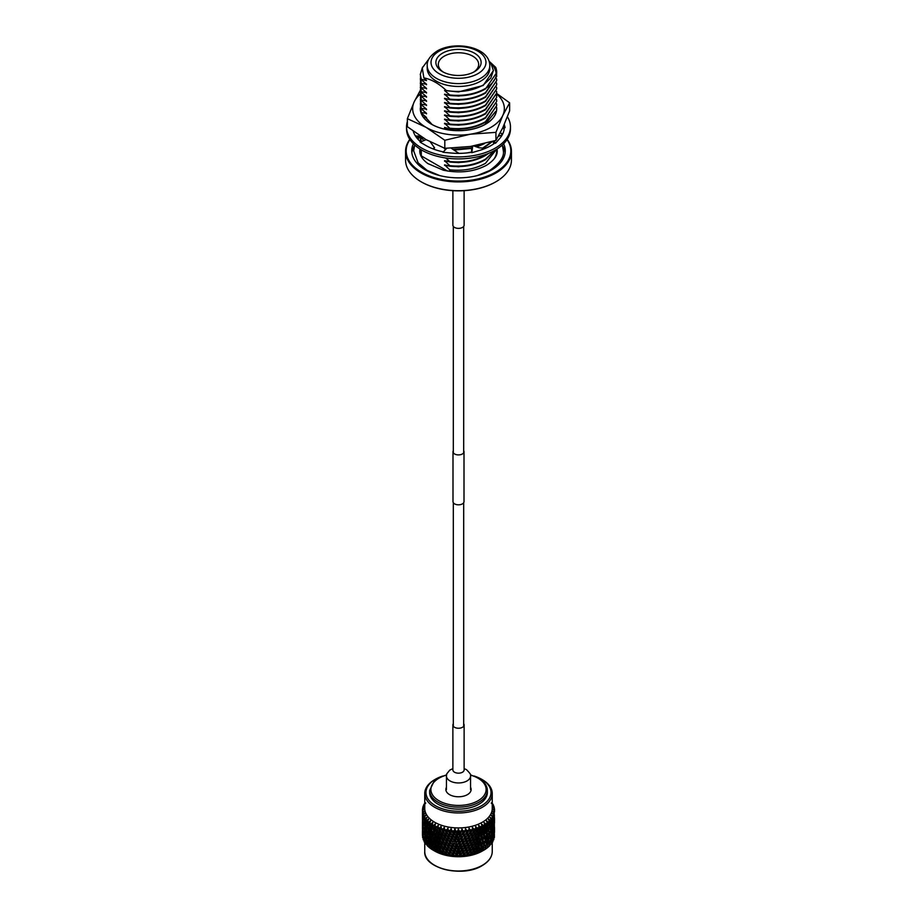 <?xml version="1.0" encoding="UTF-8"?>
<svg xmlns="http://www.w3.org/2000/svg" width="917" height="917" viewBox="0 0 917 917"><rect width="100%" height="100%" fill="white"/><g stroke="black" fill="none" stroke-linecap="round" stroke-linejoin="round"><path stroke-width="1.38" d="M463.693 450.683A5.502 3.175 180 0 1 464.002 451.726L464.002 501.645A5.502 3.175 180 0 1 462.386 503.892A5.502 3.175 180 0 1 456.391 504.579A5.502 3.175 180 0 1 452.998 501.645L452.998 451.726A5.502 3.175 180 0 1 453.307 450.683M464.002 451.726A5.502 3.175 180 0 1 462.386 453.972A5.502 3.175 180 0 1 456.391 454.66A5.502 3.175 180 0 1 452.998 451.726M464.128 190.679L464.128 225.124A5.628 3.244 180 0 1 461.136 228.001A5.628 3.244 180 0 1 455.348 227.817A5.628 3.244 180 0 1 452.872 225.124L452.872 190.679M420.295 108.378A38.205 22.054 0 0 0 420.295 108.596A38.205 22.054 0 0 0 431.483 124.185A38.205 22.054 0 0 0 485.517 124.185A38.205 22.054 0 0 0 496.705 108.584A38.205 22.054 0 0 0 496.647 107.358M423.276 114.808L432.171 124.574M485.082 124.437L495.627 111.45M420.353 93.947A45.85 26.467 0 0 0 414.22 101.787L420.318 90.336M420.295 108.63L420.295 108.596A38.205 22.054 0 0 0 420.295 108.63A38.205 22.054 0 0 0 458.5 130.695A38.205 22.054 0 0 0 496.705 108.63A38.205 22.054 0 0 0 496.705 108.607L496.705 108.596M496.705 93.477L509.634 102.83L509.634 110.888L502.78 127.761L495.937 140.416L470.364 146.479L444.802 148.325L444.802 140.267L426.084 127.348L407.366 118.648L414.22 101.787A45.85 26.467 0 0 0 426.084 127.348A45.85 26.467 0 0 0 470.364 134.203A45.85 26.467 0 0 0 502.78 115.485A45.85 26.467 0 0 0 496.705 93.992M444.802 148.325L426.084 139.625L407.366 126.718L407.366 118.648M509.634 102.83L502.78 115.485L495.937 132.357L470.364 134.203L444.802 140.267M495.937 140.416L495.937 132.357M407.366 121.583A51.96 29.997 0 0 0 406.54 126.901A51.96 29.997 0 0 0 438.613 154.618A51.96 29.997 0 0 0 495.237 148.118A51.96 29.997 0 0 0 510.46 126.901A51.96 29.997 0 0 0 507.41 116.78M406.54 126.901L406.54 128.896A51.96 29.997 0 0 0 438.613 156.612A51.96 29.997 0 0 0 495.237 150.113A51.96 29.997 0 0 0 510.46 128.896L510.46 126.901M472.713 146.101L471.797 152.692L478.8 150.64A45.85 26.467 0 0 0 479.316 150.491A45.85 26.467 0 0 0 490.916 145.62A45.85 26.467 0 0 0 495.1 142.846L495.524 143.258L499.089 139.212A45.85 26.467 0 0 0 499.352 138.914A45.85 26.467 0 0 0 504.339 127.371L505.107 127.566L504.258 124.483M426.118 139.648L420.112 142.169L425.671 145.379A45.85 26.467 0 0 0 426.084 145.62A45.85 26.467 0 0 0 443.37 151.89M413.258 131.2A45.85 26.467 0 0 0 420.743 141.917M446.728 148.313L442.991 152.279L450.763 152.99A45.85 26.467 0 0 0 451.324 153.047A45.85 26.467 0 0 0 471.865 152.222M457.686 152.543L458.981 153.368M457.56 152.463L451.233 148.222M473.711 145.918L479.11 147.797L485.448 148.313M472.438 146.147L471.533 147.603L471.705 152.245M492.67 141.401L494.217 143.499M494.137 140.966L495.524 143.258M498.412 136.289L502.184 134.937M502.596 128.162L504.19 129.056M503.353 126.523L505.107 127.566M416.559 137.596L420.467 137.114L420.674 136.324M420.605 136.266L415.39 135.911M433.603 148.921L434.589 147.855L430.348 141.975M434.589 147.855L432.664 148.772M507.193 139.361A52.934 30.559 180 0 1 511.434 151.362A52.934 30.559 180 0 1 495.937 172.969A52.934 30.559 180 0 1 438.246 179.594A52.934 30.559 180 0 1 405.566 151.362L405.566 160.143A52.934 30.559 0 0 0 421.063 181.749A52.934 30.559 0 0 0 495.937 181.749L495.501 182.002A52.326 30.215 180 0 1 421.499 182.002A52.326 30.215 180 0 1 421.281 181.875M409.956 139.59A52.326 30.215 0 0 0 429.66 176.064A52.326 30.215 0 0 0 495.501 172.224A52.326 30.215 0 0 0 507.044 139.59M405.566 151.362A52.934 30.559 180 0 1 409.807 139.361M496.533 149.333L485.517 163.283C475.293 169.026 463.372 171.215 449.766 169.828L449.766 171.364M494.412 158.584A38.331 22.134 180 0 0 496.831 150.858A38.331 22.134 180 0 0 496.727 149.219L496.705 150.858A38.205 22.054 180 0 1 493.426 159.799M480.634 81.166A31.293 18.065 180 0 1 446.522 85.086A31.293 18.065 180 0 1 427.207 68.385L427.207 65.531A31.293 18.065 180 0 0 446.522 82.232A31.293 18.065 180 0 0 480.634 78.312A31.293 18.065 180 0 0 489.793 65.531L489.793 68.385A31.293 18.065 180 0 1 480.634 81.166M489.059 61.198L495.696 67.342A38.205 22.054 180 0 1 496.705 72.386A38.205 22.054 180 0 1 496.338 75.423C496.223 70.907 494.332 66.654 490.664 62.654L493.392 70.471L490.813 78.071L483.351 84.96C472.713 90.943 460.357 92.789 446.292 90.496C438.773 83.47 431.288 79.263 423.849 77.876L422.29 67.927L429.053 58.734M496.338 75.423C495.054 80.478 491.443 84.811 485.517 88.41C475.293 94.164 463.372 96.342 449.766 94.955L444.573 90.519L446.292 90.496M496.705 72.592L485.517 88.926C475.293 94.68 463.372 96.858 449.766 95.483L444.573 94.153L449.766 99.116C463.372 100.503 475.293 98.314 485.517 92.571L496.705 76.455L485.517 93.087C475.293 98.841 463.372 101.019 449.766 99.632L444.573 98.314L449.766 103.277C463.372 104.664 475.293 102.475 485.517 96.732L496.705 80.616L485.517 97.248C475.293 103.002 463.372 105.18 449.766 103.793L444.573 102.475L449.766 107.438C463.372 108.825 475.293 106.636 485.517 100.893L496.705 84.777L485.517 101.409C475.293 107.163 463.372 109.341 449.766 107.954L444.573 106.636L449.766 111.599C463.372 112.974 475.293 110.797 485.517 105.042L496.705 88.926L485.517 105.57C475.293 111.312 463.372 113.502 449.766 112.115L444.573 110.797L449.766 115.76C463.372 117.135 475.293 114.957 485.517 109.203L496.705 93.087L485.517 109.731C475.293 115.473 463.372 117.663 449.766 116.276L444.573 114.957L449.766 119.909C463.372 121.296 475.293 119.118 485.517 113.364L496.705 97.248L485.517 113.891C475.293 119.634 463.372 121.823 449.766 120.436L444.573 119.118L449.766 124.07C463.372 125.457 475.293 123.279 485.517 117.525L496.705 101.409L485.517 118.041C475.293 123.795 463.372 125.973 449.766 124.597L444.573 123.268L449.766 128.231C463.372 129.618 475.293 127.429 485.517 121.686L496.705 105.57L485.517 122.202C475.293 127.956 463.372 130.134 449.766 128.747L444.573 127.429L446.499 129.538M496.578 74.632L496.705 76.455M496.578 78.793L496.705 80.616M496.578 82.954L496.705 84.777M496.578 87.115L496.705 88.926M496.578 91.276L496.705 93.087M496.578 95.425L496.705 97.248M496.578 99.586L496.705 101.409M496.578 103.747L496.705 105.57M491.833 141.642L482.308 148.371M492.463 141.459L483.328 148.382M493.965 143.144L493.197 144.198M487.122 153.93L485.517 154.962C475.293 160.704 463.372 162.894 449.766 161.507L444.573 160.704L449.766 165.668C463.372 167.054 475.293 164.865 485.517 159.122L494.572 150.491M488.704 153.311L485.517 155.477C475.293 161.232 463.372 163.409 449.766 162.022M494.997 150.25L485.517 159.638C475.293 165.392 463.372 167.57 449.766 166.183L444.573 164.865L449.766 169.828M422.588 158.584A38.331 22.134 180 0 1 420.169 150.858A38.331 22.134 180 0 1 420.273 149.219L420.295 150.858A38.205 22.054 180 0 0 421.304 155.901L447.53 171.043M505.141 152.852A46.767 26.994 0 0 0 502.596 145.86M413.372 143.774A46.767 26.994 0 0 0 411.733 150.858A46.767 26.994 0 0 0 440.607 175.8A46.767 26.994 0 0 0 491.569 169.954A46.767 26.994 0 0 0 505.267 150.858A46.767 26.994 0 0 0 503.628 143.774M442.51 53.186A22.616 13.056 180 0 1 474.49 53.186A22.616 13.056 180 0 1 474.49 71.652L474.49 71.652A22.616 13.056 180 0 1 442.51 71.652A22.616 13.056 180 0 1 442.51 53.186M473.585 72.145A20.174 11.646 0 0 0 478.674 64.408A20.174 11.646 0 0 0 466.214 53.656A20.174 11.646 0 0 0 444.241 56.178A20.174 11.646 0 0 0 438.326 64.408A20.174 11.646 0 0 0 443.415 72.145M502.436 134.455A52.326 30.215 0 0 0 500.35 132.724M417.934 137.424A46.767 26.994 0 0 0 417.109 138.295M500.384 132.667A52.934 30.559 180 0 1 502.493 134.352M495.501 182.002L495.937 181.749A52.934 30.559 0 0 0 511.434 160.143L511.434 151.362M414.404 145.86A46.767 26.994 0 0 0 411.859 152.852M493.392 70.598L483.179 85.499L458.5 91.918L444.573 90.519M471.968 164.968L458.5 166.791L444.573 165.381M471.968 160.807L458.5 162.63L444.573 161.232M445.685 157.965L449.766 161.507M471.693 152.027L467.269 152.887M453.72 149.895L471.567 148.428L453.984 150.067M446.029 149.058L444.573 148.749L445.559 149.551M484.417 143.637L476.748 146.972M446.327 148.737L444.894 148.325M482.56 144.084L475.969 146.709M471.544 147.912L452.872 149.322M471.968 127.532L458.5 129.354L444.573 127.956M471.968 123.371L458.5 125.193L444.573 123.795M471.968 119.21L458.5 121.033L444.573 119.634M471.968 115.049L458.5 116.872L444.573 115.473M471.968 110.9L458.5 112.722L444.573 111.312M471.968 106.739L458.5 108.561L444.573 107.151M471.968 102.578L458.5 104.4L444.573 103.002M471.968 98.417L458.5 100.24L444.573 98.841M471.968 94.256L458.5 96.079L444.573 94.68M422.531 67.17L420.295 74.369L421.304 79.263L426.508 80.581L423.849 77.876M426.508 80.581L425.637 79.366M421.304 79.263L420.295 74.632M420.433 76.719L421.304 83.424L426.508 84.226L421.304 79.779M426.508 84.742L425.637 83.527M421.304 83.424L420.295 78.793M420.433 80.868L421.304 87.585L426.508 88.387L421.304 83.94M426.508 88.903L425.637 87.688M421.304 87.585L420.295 82.954M420.433 85.029L421.304 91.746L426.508 92.537L421.304 88.101M426.508 93.064L425.637 91.838M421.304 91.746L420.295 87.115M420.433 89.19L421.304 95.907L426.508 96.698L421.304 92.262M426.508 97.225L425.637 95.998M421.304 95.907L420.295 91.276M420.433 93.351L421.304 100.056L426.508 100.859L421.304 96.423M426.508 101.386L425.637 100.159M421.304 100.056L420.295 95.425M420.433 97.511L421.304 104.217L426.508 105.019L421.304 100.583M426.508 105.535L425.637 104.32M421.304 104.217L420.295 99.586M420.433 101.672L421.304 108.378L426.508 109.18L421.304 104.744M426.508 109.696L425.637 108.481M421.304 108.378L420.295 103.747M420.433 105.833L421.304 112.539L426.508 113.341L421.304 108.894M426.508 113.857L425.637 112.642M421.304 112.539L420.295 107.908M424.582 117.468L426.508 117.502L421.304 113.055M426.508 118.018L425.637 116.803M423.207 137.917L421.304 137.493L420.926 136.484M421.304 137.493L420.731 136.358M424.124 140.484L421.304 138.02M421.304 141.654L420.295 137.137M421.132 141.745L420.295 137.286M420.307 141.55L420.433 139.097M421.304 149.975L421.304 155.901M438.097 804.255A28.851 16.655 0 0 0 469.538 807.866A28.851 16.655 0 0 0 487.351 792.471L487.351 790.477A28.851 16.655 180 0 1 469.538 805.871A28.851 16.655 180 0 1 438.097 802.26A28.851 16.655 180 0 1 429.649 790.477L429.649 792.471A28.851 16.655 0 0 0 438.097 804.255M435.506 805.756A32.519 18.776 0 0 0 481.494 805.756A32.519 18.776 0 0 0 481.494 779.198L482.365 779.702A33.746 19.486 180 0 1 492.246 793.48A33.746 19.486 180 0 1 471.418 811.476A33.746 19.486 180 0 1 434.635 807.247A33.746 19.486 180 0 1 424.754 793.48A33.746 19.486 180 0 1 434.635 779.702L435.506 779.198A32.519 18.776 0 0 0 435.506 805.756M424.754 793.48L424.754 808.45A33.746 19.486 0 0 0 434.635 822.228A33.746 19.486 0 0 0 471.418 826.446A33.746 19.486 0 0 0 492.246 808.45L492.246 793.48M424.754 802.994A36.061 20.827 0 0 0 424.502 803.407L425.671 802.856M425.557 803.063L423.918 804.427A36.061 20.827 0 0 0 423.425 805.493L424.64 805.092L423.035 806.547A36.061 20.827 0 0 0 422.737 807.636L424.135 806.937L422.542 808.702A36.061 20.827 0 0 0 422.45 809.803L423.918 809.023L422.45 810.88A36.061 20.827 0 0 0 422.542 811.992L424.135 811.327L422.737 813.058A36.061 20.827 0 0 0 423.035 814.147L424.64 813.173L423.425 815.202A36.061 20.827 0 0 0 423.918 816.268L425.557 815.19L424.502 817.288A36.061 20.827 0 0 0 425.19 818.319L426.99 817.356L425.947 819.305A36.061 20.827 0 0 0 426.806 820.291L428.457 819.019L427.746 821.219A36.061 20.827 0 0 0 428.789 822.148L430.417 820.772L429.878 823.019A36.061 20.827 0 0 0 431.082 823.879L432.675 822.4L432.331 824.67A36.061 20.827 0 0 0 432.996 825.071A36.061 20.827 0 0 0 433.684 825.46L435.22 823.89L435.071 826.171A36.061 20.827 0 0 0 436.561 826.87L438.337 825.346L438.062 827.501A36.061 20.827 0 0 0 439.667 828.108L441.043 826.366L441.283 828.636A36.061 20.827 0 0 0 442.991 829.14L444.264 827.317L444.688 829.576A36.061 20.827 0 0 0 446.476 829.977L448 828.154L448.241 830.309A36.061 20.827 0 0 0 450.098 830.596L451.118 828.636L451.909 830.813A36.061 20.827 0 0 0 453.812 830.985L455.084 828.991L455.657 831.1A36.061 20.827 0 0 0 457.572 831.157L458.305 829.094L459.428 831.157A36.061 20.827 0 0 0 461.343 831.1L461.916 828.991L463.188 830.985A36.061 20.827 0 0 0 465.091 830.813L465.504 828.681L466.902 830.596A36.061 20.827 0 0 0 468.759 830.309L469 828.154L470.524 829.977A36.061 20.827 0 0 0 472.312 829.576L472.381 827.409L474.009 829.14A36.061 20.827 0 0 0 475.717 828.636L475.625 826.481L477.333 828.108A36.061 20.827 0 0 0 478.938 827.501L478.663 825.346L480.439 826.87A36.061 20.827 0 0 0 481.929 826.171L481.494 824.039L483.316 825.46A36.061 20.827 0 0 0 484.669 824.67L484.061 822.572L485.918 823.879A36.061 20.827 0 0 0 487.122 823.019L486.583 820.772L488.211 822.148A36.061 20.827 0 0 0 489.254 821.219L488.543 819.019L490.194 820.291A36.061 20.827 0 0 0 491.053 819.305L490.01 817.356L491.81 818.319A36.061 20.827 0 0 0 492.498 817.288L491.443 815.19L493.082 816.268A36.061 20.827 0 0 0 493.575 815.202L492.36 813.173L493.965 814.147A36.061 20.827 0 0 0 494.263 813.058L492.865 811.327L494.458 811.992A36.061 20.827 0 0 0 494.55 810.88L493.082 809.241L494.55 809.803A36.061 20.827 0 0 0 494.458 808.702L492.865 806.937L494.263 807.636A36.061 20.827 0 0 0 493.965 806.547L492.36 805.092L493.575 805.493A36.061 20.827 0 0 0 493.082 804.427L491.443 803.063M482.445 850.919L479.132 852.592L480.474 850.093L479.694 848.042L478.903 850.758L479.499 852.283L476.118 853.738L477.367 851.331L476.531 849.234L475.682 851.893L476.313 853.452L472.908 854.713L474.043 852.374L473.172 850.219L472.278 852.833L472.943 854.438L469.55 855.481L470.559 853.211L469.642 850.999L468.725 853.555L469.401 855.194L466.065 856.042L466.948 853.83L465.996 851.561L465.045 854.059L465.756 855.744L462.489 856.398L463.234 854.231L462.271 851.904L461.308 854.346L462.019 856.077L458.878 856.524L459.463 854.403L458.5 852.019L457.537 854.403L458.122 856.524L455.268 856.444L455.692 854.346L454.729 851.904L453.766 854.231L454.511 856.398L451.244 855.744L451.955 854.059L451.004 851.561L450.052 853.83L450.935 856.042L447.599 855.194L448.275 853.555L447.358 850.999L446.441 853.211L447.45 855.481L444.057 854.438L444.722 852.833L443.828 850.219L442.957 852.374L444.092 854.713L440.687 853.452L441.318 851.893L440.469 849.234L439.633 851.331L440.882 853.738L437.501 852.283L438.097 850.758L437.306 848.042L436.526 850.093L437.868 852.592L435.644 851.549L434.555 850.919L435.094 849.429L434.371 846.666L433.661 848.683L435.082 851.251L433.122 850.151L434.635 851.022A33.746 19.486 0 0 0 482.365 851.022L483.878 850.151L481.918 851.251L483.339 848.683L482.629 846.666L481.906 849.429L482.445 850.919A36.061 20.827 0 0 0 482.823 850.724M494.343 837.668A36.061 20.827 0 0 0 494.389 837.381L494.366 833.37L494.343 837.668M493.724 839.823A36.061 20.827 0 0 0 493.827 839.536L493.782 835.525L493.724 839.823L492.246 840.935M492.991 840.499L492.933 841.095M492.727 841.921A36.061 20.827 0 0 0 492.876 841.646L492.796 837.634L492.727 841.921L491.271 842.941M491.73 842.31L491.604 843.285M491.34 843.949A36.061 20.827 0 0 0 491.546 843.686L491.443 839.663L491.34 843.949L489.93 844.889M490.125 844.041L489.907 845.359M489.609 845.887A36.061 20.827 0 0 0 489.861 845.634L489.735 841.611L489.609 845.887L488.257 846.735M488.176 845.669L488.589 846.781L487.855 847.308M487.535 847.709A36.061 20.827 0 0 0 487.821 847.468L487.684 843.434L487.535 847.709L486.251 848.477M485.93 847.17L486.388 848.534L485.483 849.119M485.139 849.394A36.061 20.827 0 0 0 485.471 849.176L485.299 845.13L485.139 849.394L483.878 850.151L482.95 847.01L484.646 847.927M484.004 846.036L484.68 843.25L484.004 841.267L483.305 844.041L484.004 846.036L482.95 847.01L483.878 850.151M469.493 838.688L470.845 838.333M486.961 831.753L488.417 828.819M432.32 843.25L432.996 846.036L433.695 844.041L432.996 841.267L432.32 843.25L438.062 827.398M432.32 833.954L432.996 836.74L433.695 834.745L432.996 831.971L432.32 833.954L435.071 826.079M432.331 824.67L432.996 827.432L433.684 825.46M482.365 779.702L481.494 779.198A32.519 18.776 0 0 0 474.089 776M442.911 776A32.519 18.776 0 0 0 435.506 779.198M491.386 803.464L492.463 803.384A36.061 20.827 0 0 0 492.246 802.994M491.329 802.856L492.418 803.877M493.575 805.493L493.495 806.112M492.326 805.481L493.518 805.47M494.263 807.636L494.125 809.447M492.887 807.545L494.206 807.613M494.55 809.803L494.515 811.614M493.082 809.631L494.492 809.78M494.458 811.992L494.55 810.88M492.887 811.717L494.389 811.958M493.965 814.147L494.125 815.97L494.263 813.058M492.326 813.78L493.885 814.113M493.082 816.268L493.335 818.102L493.575 815.202M491.386 815.798L493.002 816.233M491.81 818.319L492.165 820.165L492.498 817.288M490.091 817.746L491.741 818.285M490.194 820.291L490.641 822.159L491.053 819.305M488.44 819.615L490.114 820.245M488.211 822.148L488.75 824.051L489.254 821.219M486.48 821.368L488.131 822.091M485.918 823.879L486.526 825.816L487.122 823.019M484.394 822.801L485.838 823.821M483.316 825.46L484.004 827.432L484.669 824.67M481.815 824.291L483.236 825.392M480.439 826.87L481.196 828.888L481.929 826.171M478.983 825.621L480.37 826.802M477.333 828.108L478.147 830.172L478.938 827.501M475.923 826.767L477.253 828.04M474.009 829.14L474.868 831.261L475.717 828.636M472.668 827.719L473.94 829.071M470.524 829.977L471.43 832.143L472.312 829.576M469.263 828.475L470.455 829.896M466.902 830.596L467.83 832.819L468.759 830.309M465.744 829.014L466.845 830.515M463.188 830.985L464.14 833.278L464.701 831.822M459.428 831.157L460.311 834.218L462.111 829.484L463.142 830.905M460.391 833.496L461.343 831.1M455.657 831.1L456.689 834.218L458.5 829.598L459.383 831.077M456.609 833.496L457.572 831.157M452.299 831.822L453.09 834L454.889 829.484L455.611 831.008M452.86 833.278L453.812 830.985M448.241 830.309L449.548 833.564L451.313 829.151L451.875 830.722M449.17 832.819L450.098 830.596M444.688 829.576L446.109 832.923L447.817 828.613L448.218 830.217M445.57 832.143L446.476 829.977M441.283 828.636L442.796 832.074L444.436 827.868L444.665 829.484M442.132 831.261L442.991 829.14M438.062 827.501L439.667 831.031L441.215 826.916L441.272 828.544M438.853 830.172L439.667 828.108M435.071 826.171L435.804 828.888L436.561 826.87M431.162 823.821L432.801 822.985L431.059 828.487L431.701 831.295L432.343 824.578M429.878 823.019L430.474 825.816L431.082 823.879M427.746 821.219L428.25 824.051L428.789 822.148M425.947 819.305L426.359 822.159L426.806 820.291M424.502 817.288L424.835 820.165L425.19 818.319M423.425 815.202L423.665 818.102L423.918 816.268M422.737 813.058L422.875 815.97L423.035 814.147M422.45 810.88L422.542 811.992M422.485 811.614L422.45 809.803M422.875 809.447L422.737 807.636M423.505 806.112L423.425 805.493M424.582 803.877L425.614 803.464M424.674 805.481L423.482 805.47M424.113 807.545L422.794 807.613M423.918 809.631L422.508 809.78M424.113 811.717L422.611 811.958M424.674 813.78L423.115 814.113M425.614 815.798L423.998 816.233M426.909 817.746L425.259 818.285M428.56 819.615L426.886 820.245M430.52 821.368L428.869 822.091M434.371 828.062L433.661 830.068L434.371 832.842L435.094 830.813L434.371 828.062L435.357 824.463L433.764 825.392M437.306 829.438L436.526 831.49L437.306 834.206L438.097 832.143L437.306 829.438L438.177 825.781L436.63 826.802M440.469 830.619L439.633 832.728L440.469 835.398L441.318 833.278L440.469 830.619L441.215 826.916L439.747 828.04M443.828 831.604L442.957 833.759L443.828 836.384L444.722 834.218L443.828 831.604L444.436 827.868L443.06 829.071M447.358 832.395L446.441 834.596L447.358 837.164L448.275 834.94L447.358 832.395L447.817 828.613L446.545 829.896M451.004 832.957L450.052 835.215L451.004 837.725L451.955 835.456L451.004 832.957L451.313 829.151L450.155 830.515M454.729 838.069L455.692 835.731L454.729 833.301L453.766 835.616L454.889 838.791L456.689 834.218L454.694 828.968M454.729 833.301L454.889 829.484L453.858 830.905M458.5 838.184L459.463 835.788L458.5 833.415L457.537 835.788L458.5 838.906L460.311 834.218L458.305 829.094M458.5 833.415L458.5 829.598L457.617 831.077M464.14 833.278L461.916 828.991M462.271 833.301L461.308 835.731L462.271 838.069L463.234 835.616L462.111 829.484L461.389 831.008M467.83 832.819L467.452 833.564L465.504 828.681M465.996 832.957L465.045 835.456L465.996 837.725L466.948 835.215L465.687 829.151L465.125 830.722M471.43 832.143L470.891 832.923L469 828.154M469.642 832.395L468.725 834.94L469.642 837.164L470.559 834.596L469.183 828.613L468.782 830.217M474.868 831.261L474.204 832.074L472.381 827.409M473.172 831.604L472.278 834.218L473.172 836.384L474.043 833.759L472.564 827.868L472.335 829.484M478.147 830.172L477.333 831.031L475.625 826.481M476.531 830.619L475.682 833.278L476.531 835.398L477.367 832.728L475.785 826.916L475.728 828.544M481.196 828.888L480.256 829.793L478.663 825.346M479.694 829.438L478.903 832.143L479.694 834.206L480.474 831.49L478.938 827.398M484.004 827.432L482.95 828.395L481.494 824.039M482.629 828.062L481.906 830.813L482.629 832.842L483.339 830.068L481.929 826.079M484.657 824.578L485.299 826.515L484.646 829.323L485.299 831.295L485.941 828.487L484.061 822.572M493.335 818.102L491.902 819.454L493.564 819.855L493.782 821.689L493.782 816.921L493.564 819.855M492.165 820.165L490.778 821.437L492.486 821.941L492.796 823.798L492.796 819.019L492.486 821.941M490.641 822.159L489.311 823.351L491.042 823.947L491.443 825.827L491.443 821.059L491.042 823.947M488.75 824.051L487.5 825.151L489.242 825.862L489.735 827.776L489.735 822.996L489.242 825.862M486.526 825.816L485.368 826.847L487.099 827.661L487.684 829.598L487.684 824.83L487.099 827.661M462.271 838.069L464.999 831.054M435.804 828.888L436.744 829.793L436.526 831.49M432.996 827.432L434.05 828.395L433.661 830.068M430.474 825.816L431.632 826.847L429.901 827.661L429.316 824.83L429.316 829.598L429.901 827.661M428.25 824.051L429.5 825.151L427.758 825.862L427.265 822.996L427.265 827.776L427.758 825.862M426.359 822.159L427.689 823.351L425.958 823.947L425.557 821.059L425.557 825.827L425.958 823.947M424.835 820.165L426.222 821.437L424.514 821.941L424.204 819.019L424.514 821.941M423.665 818.102L425.098 819.454L423.436 819.855L423.218 816.921L423.436 819.855M451.004 837.725L451.313 838.47L453.09 834L452.001 831.054M494.435 817.494L494.55 819.626M494.435 826.802L494.55 828.934M494.515 823.099L494.515 818.331L494.217 823.409M494.366 819.534L494.366 814.766L494.125 820.497M494.515 832.407L494.515 827.627L494.217 832.705M494.366 828.842L494.366 824.074L494.125 829.805M493.782 816.921L493.484 816.313M493.782 821.689L493.163 822.262M492.326 823.088L493.954 823.443M493.782 830.985L493.782 826.228L493.163 831.559M493.335 827.398L493.335 822.629L493.335 827.398L491.902 828.75L493.564 829.151M492.796 819.019L492.406 818.147M492.796 823.798L491.386 825.105L493.071 825.552M493.335 822.629L492.991 821.896M493.782 826.228L493.484 825.621M492.326 832.384L493.954 832.739M493.335 836.705L493.335 831.925L493.335 836.705L491.902 838.058L493.564 838.459M492.796 833.094L492.796 828.326L492.796 833.094L491.386 834.401L493.071 834.86M492.165 829.472L492.165 824.704L492.165 829.472L490.778 830.745L492.486 831.238M491.443 825.827L490.091 827.054L491.81 827.615M492.165 824.704L491.73 823.707M492.796 828.326L492.406 827.455M493.335 831.925L492.991 831.192M493.782 835.525L493.484 834.917M491.443 821.059L490.973 819.924M492.165 838.78L492.165 834L492.165 838.78L490.778 840.052L492.486 840.545M491.443 835.135L491.443 830.366L491.443 835.135L490.091 836.361L491.81 836.912M490.641 831.467L490.641 826.698L490.641 831.467L489.311 832.647L491.042 833.255M491.443 830.366L490.973 829.232M492.165 834L491.73 833.003M492.796 837.634L492.406 836.763M489.735 822.996L489.185 821.609M489.735 827.776L488.44 828.922L490.182 829.576M490.641 826.698L490.125 825.438M488.75 833.358L488.75 828.59L488.75 833.358L487.5 834.459L489.242 835.169L489.735 837.072L489.735 832.304L489.242 835.169M490.641 840.774L490.641 835.995L490.641 840.774L489.311 841.955L491.042 842.563M489.735 837.072L488.44 838.218L490.182 838.872M490.641 835.995L490.125 834.734M491.443 839.663L490.973 838.528M487.684 824.83L487.087 823.168M487.684 829.598L486.48 830.676L488.211 831.432M488.75 828.59L488.176 827.054M489.735 832.304L489.185 830.917M487.684 838.906L487.684 834.138L487.099 836.969L487.684 838.906L486.48 839.972L488.211 840.74L488.75 842.654L488.75 837.886L488.211 840.74M486.526 835.112L487.133 832.292L486.526 830.343L485.907 833.163L486.526 835.112L485.368 836.144L487.099 836.969M488.75 842.654L487.5 843.766L489.242 844.477M489.735 841.611L489.185 840.213M484.004 831.971L483.305 834.745L484.004 836.74L484.68 833.954L482.95 828.395L484.646 829.323M485.299 831.295L484.199 832.292L485.907 833.163M486.526 830.343L485.93 828.555M487.684 834.138L487.087 832.476M488.75 837.886L488.176 836.361M486.526 844.419L487.133 841.588L486.526 839.651L485.907 842.459L486.526 844.419L485.368 845.451L487.099 846.276M485.299 840.591L485.941 837.794L485.299 835.823L484.646 838.619L485.299 840.591L484.199 841.6L485.907 842.459M483.339 830.068L484.68 833.954M481.196 833.427L480.439 836.155L481.196 838.195L481.941 835.456L480.256 829.793L481.906 830.813M482.629 832.842L481.643 833.771L483.305 834.745M484.004 836.74L482.95 837.702L484.646 838.619M486.526 839.651L485.93 837.851M487.684 843.434L487.087 841.783M484.004 841.267L484.68 843.25M482.629 842.138L483.339 839.376L482.629 837.37L481.906 840.121L482.629 842.138L481.643 843.067L483.305 844.041M478.147 834.711L477.321 837.393L478.147 839.479L478.949 836.785L477.333 831.031L478.903 832.143M479.694 834.206L478.823 835.089L480.439 836.155M482.629 837.37L480.474 831.49M481.196 838.195L480.256 839.101L481.906 840.121M483.339 839.376L481.941 835.456M481.196 847.503L481.941 844.752L481.196 842.723L480.439 845.463L481.196 847.503L480.256 848.408L481.906 849.429M479.694 843.502L480.474 840.786L479.694 838.746L478.903 841.439L479.694 843.502L478.823 844.385L480.439 845.463M474.868 835.8L474.009 838.436L474.868 840.568L475.728 837.92L474.204 832.074L475.682 833.278M476.531 835.398L475.785 836.224L477.321 837.393M479.694 838.746L477.333 831.031L477.367 832.728M478.147 839.479L477.333 840.327L478.903 841.439M481.196 842.723L478.949 836.785M482.629 846.666L480.474 840.786M483.339 848.683L481.941 844.752M478.147 848.775L478.949 846.082L478.147 844.007L477.321 846.689L478.147 848.775L477.333 849.635L478.903 850.758M476.531 844.695L477.367 842.024L476.531 839.926L475.694 842.585L476.531 844.695L475.785 845.52L477.321 846.689M471.43 836.682L470.513 839.261L471.43 841.451L472.324 838.86L470.891 832.923L472.278 834.218M473.172 836.384L472.564 837.175L474.009 838.436M476.531 839.926L474.204 832.074L474.043 833.759M474.868 840.568L474.204 841.37L475.694 842.585M478.147 844.007L475.785 836.224L475.728 837.92M479.694 848.042L477.333 840.327L477.367 842.024M481.081 851.606L478.949 846.082M481.356 851.549L480.256 848.408L480.474 850.093M474.868 849.876L475.728 847.216L474.868 845.096L474.009 847.732L474.868 849.876L474.204 850.678L475.682 851.893M473.172 845.68L474.043 843.067L473.172 840.912L472.278 843.514L473.172 845.68L472.564 846.471L474.009 847.732M467.83 837.359L466.891 839.88L467.83 842.127L468.77 839.594L467.452 833.564L468.725 834.94M469.642 837.164L469.183 837.92L470.513 839.261M473.172 840.912L470.891 832.923L470.559 834.596M471.43 841.451L470.891 842.219L472.278 843.514M474.868 845.096L472.564 837.175L472.324 838.86M476.531 849.234L474.204 841.37L474.043 843.067M478.044 852.879L475.785 845.52L475.728 847.216M478.514 852.844L477.333 849.635L477.367 851.331M471.43 850.758L472.324 848.156L471.43 845.978L470.513 848.557L471.43 850.758L470.891 851.526L472.278 852.833M469.642 846.46L470.559 843.904L469.642 841.703L468.725 844.248L469.183 847.228L470.513 848.557M464.14 837.806L463.188 840.281L464.14 842.574L465.091 840.098L463.91 834L465.045 835.456M465.996 837.725L466.891 839.88M469.642 841.703L467.452 833.564L466.948 835.215M467.83 842.127L467.452 842.872L468.725 844.248M471.43 845.978L469.183 837.92L468.77 839.594M473.172 850.219L470.891 842.219L470.559 843.904M474.788 853.956L472.564 846.471L472.324 848.156M475.464 853.968L474.204 850.678L474.043 852.374M467.83 851.434L468.77 848.89L467.83 846.655L466.891 849.176L467.452 852.18L468.725 853.555M465.996 847.033L466.948 844.523L465.996 842.264L465.045 844.752L466.891 849.176M464.69 841.153L465.687 838.47L463.91 834L463.234 835.616M460.391 838.035L459.417 840.442L460.391 842.803L461.354 840.385L460.311 834.218L461.308 835.731M460.391 842.803L462.111 838.791L463.188 840.281M464.14 842.574L464.988 840.373M462.271 847.365L463.234 844.924L462.271 842.608L461.308 845.038L462.111 848.087L463.91 843.308L465.045 844.752M465.996 842.264L465.687 838.47L467.452 842.872L466.948 844.523M467.83 846.655L467.452 842.872L469.183 847.228L468.77 848.89M469.642 850.999L469.183 847.228L470.891 851.526L470.559 853.211M471.361 854.839L470.891 851.526L472.221 854.896M464.14 851.882L465.091 849.406L464.14 847.113L463.188 849.578L463.91 852.615L464.999 849.646M464.701 850.426L465.687 847.767L463.91 843.308L463.234 844.924M456.609 838.035L455.646 840.385L456.609 842.803L457.583 840.442L456.609 838.035L456.689 834.218L457.537 835.788M462.271 842.608L462.111 838.791L460.311 834.218L459.463 835.788M456.609 842.803L458.5 838.906L459.417 840.442M464.14 847.113L463.91 843.308L462.111 838.791L461.354 840.385M458.5 847.48L459.463 845.096L458.5 842.723L457.537 845.096L458.5 848.202L460.311 843.525L461.308 845.038M460.391 852.111L461.354 849.681L460.391 847.331L459.417 849.75L460.311 852.833L462.111 848.087L463.188 849.578M462.489 856.398L463.91 852.615L465.045 854.059M465.996 851.561L465.687 847.767L467.452 852.18L466.948 853.83M467.785 855.515L467.452 852.18L468.828 855.618M452.86 837.806L451.909 840.098L452.86 842.574L453.812 840.281L452.86 837.806L453.09 834L453.766 835.616M458.5 842.723L458.5 838.906L456.689 834.218L455.692 835.731M452.86 842.574L454.889 838.791L455.646 840.385M460.391 847.331L460.311 843.525L458.5 838.906L457.583 840.442M454.729 847.365L455.692 845.038L454.729 842.608L453.766 844.924L454.889 848.087L456.689 843.525L457.537 845.096M462.271 851.904L462.111 848.087L460.311 843.525L459.463 845.096M456.609 852.111L457.583 849.75L456.609 847.331L455.646 849.681L456.689 852.833L458.5 848.202L459.417 849.75M464.117 855.962L463.91 852.615L462.111 848.087L461.354 849.681M458.878 856.524L460.311 852.833L461.308 854.346M465.32 856.134L463.91 852.615L463.234 854.231M449.17 842.127L450.109 839.88L449.17 837.359L448.23 839.594L449.548 842.872L451.313 838.47L452.31 841.153M447.358 837.164L447.817 837.92L449.548 833.564L450.052 835.215M454.729 842.608L454.889 838.791L453.09 834L451.955 835.456M456.609 847.331L456.689 843.525L454.889 838.791L453.812 840.281M451.004 847.033L451.955 844.752L451.004 842.264L450.052 844.523L451.313 847.767L453.09 843.308L453.766 844.924M458.5 852.019L458.5 848.202L456.689 843.525L455.692 845.038M452.86 851.882L453.812 849.578L452.86 847.113L451.909 849.406L453.09 852.615L454.889 848.087L455.646 849.681M460.38 856.191L460.311 852.833L458.5 848.202L457.583 849.75M455.268 856.444L456.689 852.833L457.537 854.403M461.732 856.444L460.311 852.833L459.463 854.403M449.17 851.434L450.109 849.176L449.17 846.655L448.23 848.89L449.548 852.18L451.313 847.767L452.299 850.426M443.828 836.384L444.436 837.175L446.109 832.923L446.441 834.596M449.17 837.359L449.548 833.564L448.275 834.94M445.57 841.451L446.487 839.261L445.57 836.682L444.676 838.86L446.109 842.219L447.817 837.92L448.23 839.594M451.004 842.264L451.313 838.47L450.109 839.88M447.358 846.46L448.275 844.248L447.358 841.703L446.441 843.904L447.817 847.228L449.548 842.872L450.052 844.523M452.86 847.113L453.09 843.308L451.955 844.752M454.729 851.904L454.889 848.087L453.812 849.578M451.68 856.134L453.09 852.615L453.766 854.231M456.62 856.191L456.689 852.833L455.692 854.346M440.469 835.398L441.215 836.224L442.796 832.074L442.957 833.759M445.57 836.682L446.109 832.923L444.722 834.218M442.132 840.568L442.991 838.436L442.132 835.8L441.272 837.92L442.796 841.37L444.436 837.175L444.676 838.86M447.358 841.703L447.817 837.92L446.487 839.261M443.828 845.68L444.722 843.514L443.828 840.912L442.957 843.067L444.436 846.471L446.109 842.219L446.441 843.904M449.17 846.655L449.548 842.872L448.275 844.248M445.57 850.758L446.487 848.557L445.57 845.978L444.676 848.156L446.109 851.526L447.817 847.228L448.23 848.89M451.004 851.561L451.313 847.767L450.109 849.176M448.172 855.618L449.548 852.18L450.052 853.83M452.883 855.962L453.09 852.615L451.955 854.059M437.306 834.206L438.177 835.089L439.667 831.031L439.633 832.728M442.132 835.8L442.796 832.074L441.318 833.278M438.853 839.479L439.679 837.393L438.853 834.711L438.051 836.785L438.853 839.479L439.667 840.327L441.215 836.224L441.272 837.92M443.828 840.912L444.436 837.175L442.991 838.436M440.469 844.695L441.306 842.585L440.469 839.926L439.633 842.024L440.469 844.695L441.215 845.52L442.796 841.37L442.957 843.067M445.57 845.978L446.109 842.219L444.722 843.514M442.132 849.876L442.991 847.732L442.132 845.096L441.272 847.216L442.796 850.678L444.436 846.471L444.676 848.156M447.358 850.999L447.817 847.228L446.487 848.557M444.779 854.896L446.109 851.526L446.441 853.211M449.215 855.515L449.548 852.18L448.275 853.555M438.853 834.711L439.667 831.031L438.097 832.143M435.804 838.195L436.561 836.155L435.804 833.427L435.059 835.456L435.804 838.195L436.744 839.101L438.177 835.089L438.051 836.785M440.469 839.926L441.215 836.224L439.679 837.393M437.306 843.502L438.097 841.439L437.306 838.746L436.526 840.786L437.306 843.502L438.177 844.385L439.667 840.327L439.633 842.024M442.132 845.096L442.796 841.37L441.306 842.585M438.853 848.775L439.679 846.689L438.853 844.007L438.051 846.082L438.853 848.775L439.667 849.635L441.215 845.52L441.272 847.216M443.828 850.219L444.436 846.471L442.991 847.732M441.535 853.968L442.796 850.678L442.957 852.374M445.639 854.839L446.109 851.526L444.722 852.833M434.371 832.842L435.357 833.771L435.059 835.456M435.804 833.427L436.744 829.793L435.094 830.813M437.306 838.746L438.177 835.089L436.561 836.155M434.371 842.138L435.094 840.121L434.371 837.37L433.661 839.376L434.371 842.138L435.357 843.067L436.744 839.101L436.526 840.786M438.853 844.007L439.667 840.327L438.097 841.439M435.804 847.503L436.561 845.463L435.804 842.723L435.059 844.752L435.804 847.503L436.744 848.408L438.177 844.385L438.051 846.082M440.469 849.234L441.215 845.52L439.679 846.689M438.486 852.844L439.667 849.635L439.633 851.331M442.212 853.956L442.796 850.678L441.318 851.893M431.701 831.295L432.801 832.292L431.093 833.163L430.474 830.343L429.867 832.292L430.474 835.112L431.093 833.163M432.996 831.971L434.05 828.395L432.354 829.323M432.996 836.74L434.05 837.702L433.661 839.376M434.371 837.37L435.357 833.771L433.695 834.745M435.804 842.723L436.744 839.101L435.094 840.121M432.996 846.036L434.05 847.01L435.059 844.752M437.306 848.042L438.177 844.385L436.561 845.463M435.644 851.549L436.744 848.408L436.526 850.093M438.956 852.879L439.667 849.635L438.097 850.758M431.701 840.591L432.354 838.619L431.575 836.201L432.801 832.292L431.059 837.794L431.701 840.591L432.801 841.6L431.093 842.459L430.474 839.651L429.867 841.588L430.474 844.419L431.093 842.459M429.316 824.83L429.913 823.168M429.316 829.598L430.52 830.676L428.789 831.432L428.25 828.59L428.25 833.358L428.789 831.432M430.474 830.343L431.07 828.555M430.474 835.112L431.632 836.144L429.901 836.969L429.316 834.138L429.316 838.906L429.901 836.969M432.996 841.267L434.05 837.702L432.354 838.619M434.371 846.666L435.357 843.067L433.695 844.041M434.635 851.022L433.065 850.082L433.661 848.683M435.919 851.606L436.744 848.408L435.094 849.429M431.861 849.394L432.354 847.927L431.586 845.451L432.801 841.6L431.059 847.102L431.529 849.176A36.061 20.827 0 0 0 431.861 849.394L433.122 850.151L434.05 847.01L432.354 847.927M427.265 822.996L427.815 821.609M427.265 827.776L428.56 828.922L426.818 829.576L426.359 826.698L426.359 831.467L426.818 829.576M428.25 828.59L428.824 827.054M428.25 833.358L429.5 834.459L427.758 835.169L427.265 832.304L427.265 837.072L427.758 835.169M429.316 834.138L429.913 832.476M429.316 838.906L430.52 839.972L428.789 840.74L428.25 837.886L428.25 842.654L428.789 840.74M430.474 839.651L431.07 837.851M430.474 844.419L431.632 845.451L429.901 846.276L429.316 843.434L429.179 847.468A36.061 20.827 0 0 0 429.465 847.709L429.901 846.276M425.557 821.059L426.027 819.924M425.557 825.827L426.909 827.054L425.19 827.615L424.835 824.704L424.835 829.472L425.19 827.615M426.359 826.698L426.875 825.438M426.359 831.467L427.689 832.647L425.958 833.255L425.557 830.366L425.557 835.135L425.958 833.255M427.265 832.304L427.815 830.917M427.265 837.072L428.56 838.218L426.818 838.872L426.359 835.995L426.359 840.774L426.818 838.872M428.25 837.886L428.824 836.361M428.25 842.654L429.5 843.766L427.758 844.477L427.265 841.611L427.139 845.634A36.061 20.827 0 0 0 427.391 845.887L427.758 844.477M429.316 843.434L429.913 841.783M430.749 848.477L429.465 847.709M431.517 849.119L430.612 848.534L431.07 847.17M424.204 819.019L424.594 818.147M424.204 823.798L425.614 825.105L423.929 825.552L423.665 822.629L423.929 825.552M424.835 824.704L425.27 823.707M424.835 829.472L426.222 830.745L424.514 831.238L424.204 828.326L424.514 831.238M425.557 830.366L426.027 829.232M425.557 835.135L426.909 836.361L425.19 836.912L424.835 834L424.835 838.78L425.19 836.912M426.359 835.995L426.875 834.734M426.359 840.774L427.689 841.955L425.958 842.563L425.557 839.663L425.454 843.686A36.061 20.827 0 0 0 425.66 843.949L425.958 842.563M427.265 841.611L427.815 840.213M428.743 846.735L427.391 845.887M429.145 847.308L428.411 846.781L428.824 845.669M423.218 816.921L423.516 816.313M423.218 821.689L423.837 822.262M423.665 822.629L424.009 821.896M423.665 827.398L425.098 828.75L423.436 829.151L423.218 826.228L423.436 829.151M424.204 828.326L424.594 827.455M424.204 833.094L425.614 834.401L423.929 834.86L423.665 831.925L423.929 834.86M424.835 834L425.27 833.003M424.835 838.78L426.222 840.052L424.514 840.545L424.204 837.634L424.124 841.646A36.061 20.827 0 0 0 424.273 841.921L424.514 840.545M425.557 839.663L426.027 838.528M427.07 844.889L425.66 843.949M427.093 845.359L426.875 844.041M422.875 825.266L422.875 820.497L423.425 825.793M422.634 819.534L422.634 814.766L422.875 820.497M424.674 823.088L423.046 823.443M423.218 826.228L423.516 825.621M423.218 830.985L423.837 831.559M423.665 831.925L424.009 831.192M423.665 836.705L425.098 838.058L423.436 838.459L423.218 835.525L423.173 839.536A36.061 20.827 0 0 0 423.276 839.823L423.436 838.459M424.204 837.634L424.594 836.763M425.729 842.941L424.273 841.921M425.396 843.285L425.27 842.31M422.875 834.573L422.875 829.805L423.425 835.1M422.634 828.842L422.634 824.074L422.875 829.805M422.485 823.099L422.485 818.331L422.783 823.409M422.462 819.099L422.462 812.531M422.439 812.588L422.565 817.494M424.674 832.384L423.046 832.739M423.218 835.525L423.516 834.917M424.754 840.935L423.276 839.823M424.067 841.095L424.009 840.499M422.657 837.668L422.634 833.37L422.611 837.381A36.061 20.827 0 0 0 422.657 837.668M422.485 832.407L422.485 827.627L422.783 832.705M422.45 828.934L422.462 821.838M422.439 821.896L422.565 826.802M422.439 835.204A36.061 20.827 0 0 0 422.439 835.353A36.061 20.827 0 0 0 422.439 835.502L422.462 831.146M438.177 825.781L436.687 826.744M454.511 856.398L452.001 849.646M458.122 856.524L452.012 840.373M453.307 723.754A5.628 3.244 0 0 0 452.872 724.992A5.628 3.244 0 0 0 454.523 727.296A5.628 3.244 0 0 0 460.655 727.995A5.628 3.244 0 0 0 464.128 724.992A5.628 3.244 0 0 0 463.693 723.754M477.929 73.635A27.476 15.864 180 0 1 439.071 73.635A27.476 15.864 180 0 1 439.071 51.203A27.476 15.864 180 0 1 477.929 51.203A27.476 15.864 180 0 1 477.929 73.635M470.547 787.302A12.62 7.29 180 0 1 465.045 795.715A12.62 7.29 180 0 1 449.571 794.638A12.62 7.29 180 0 1 446.453 787.302M446.499 775.117A27.625 15.956 0 0 0 438.968 800.759A27.625 15.956 0 0 0 478.032 800.759A27.625 15.956 0 0 0 478.032 778.201A27.625 15.956 0 0 0 470.501 775.117M482.365 865.293A33.746 19.486 0 0 0 492.246 851.526C492.108 857.005 488.772 861.693 482.239 865.579C462.833 878.016 423.173 868.422 424.754 851.526A33.746 19.486 0 0 0 434.635 865.293A33.746 19.486 0 0 0 482.365 865.293M481.929 865.545A33.127 19.131 180 0 1 434.853 865.419M452.872 724.992L452.872 769.913A5.628 3.244 0 0 0 454.523 772.217A5.628 3.244 0 0 0 460.655 772.916A5.628 3.244 0 0 0 464.128 769.913L464.117 770.131M446.453 789.48L446.453 776.011A12.047 6.958 0 0 0 449.983 780.917A12.047 6.958 0 0 0 463.108 782.43A12.047 6.958 0 0 0 470.547 776.011C471.751 775.759 470.398 773.639 466.478 769.65L464.128 768.595M463.693 726.241L463.693 502.688M463.693 452.769L463.693 226.373M453.307 726.241L453.307 502.688M453.307 452.769L453.307 226.373M497.071 149.001L497.22 150.858C497.278 152.669 497.369 158.32 486.514 165.266C473.997 171.88 459.612 173.519 443.358 170.207L427.792 163.547C422.37 159.466 419.699 155.248 419.78 150.858L419.929 149.001M502.321 145.012L503.341 150.858C504.384 156.715 499.799 163.283 489.575 170.562L477.23 175.594M439.77 175.594L427.07 170.356L418.129 162.825L413.659 150.858L414.679 145.012M417.9 139.201L419.585 137.218M489.793 65.531C489.54 46.664 454.775 40.451 437.157 51.008C430.188 55.616 426.863 60.465 427.207 65.531M420.169 150.858L420.169 153.792M496.831 150.858L496.831 153.792M487.351 790.477C487.202 785.594 484.302 781.49 478.651 778.143L470.467 774.831M492.246 851.526L492.246 842.253M422.439 835.353L422.439 831.192M424.754 851.526L424.754 842.253M446.533 774.831L439.094 777.731L434.119 781.238L429.649 790.477M470.547 789.48L470.547 776.011M464.128 769.913L464.128 724.992M446.453 776.011L446.774 773.833L449.72 770.165L452.872 768.595"/></g></svg>

